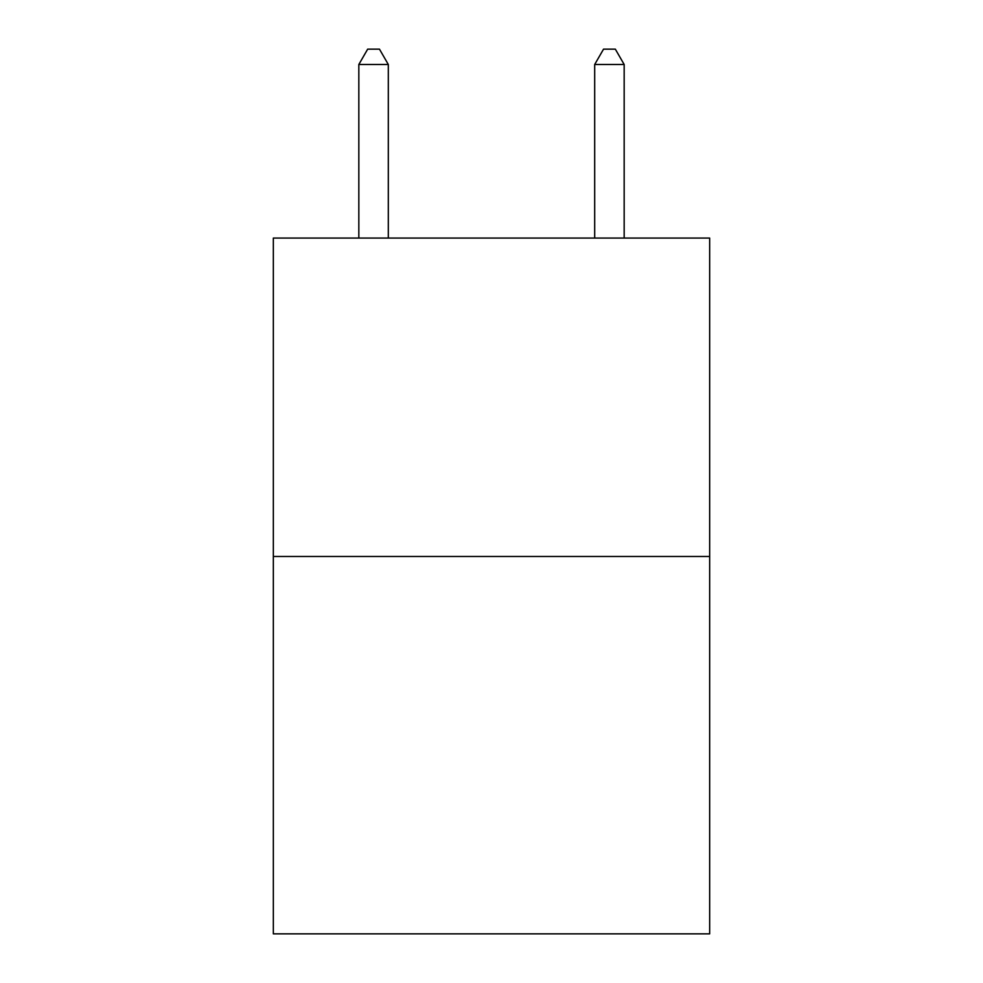 <?xml version="1.0" encoding="UTF-8"?>
<svg xmlns="http://www.w3.org/2000/svg" width="983" height="983" viewBox="0 0 983 983"><rect width="100%" height="100%" fill="white"/><g stroke="black" fill="none" stroke-linecap="round" stroke-linejoin="round"><path stroke-width="1.47" d="M709.665 556.476L709.665 238.07L273.335 238.07L273.335 933.85L709.665 933.85L709.665 556.476L273.335 556.476M388.31 238.07L388.31 64.485L358.832 64.485L358.832 238.07M358.832 64.485L367.679 49.15L379.463 49.15L388.31 64.485M624.168 238.07L624.168 64.485L594.69 64.485L594.69 238.07M594.69 64.485L603.537 49.15L615.321 49.15L624.168 64.485"/></g></svg>
